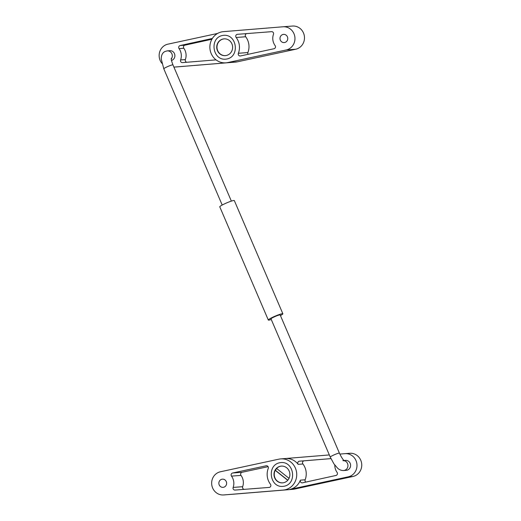 <?xml version="1.0" encoding="UTF-8"?>
<svg xmlns="http://www.w3.org/2000/svg" width="521" height="521" viewBox="0 0 521 521"><rect width="100%" height="100%" fill="white"/><g stroke="black" fill="none" stroke-linecap="round" stroke-linejoin="round"><path stroke-width="0.78" d="M283.3 34.412A4.103 3.881 -94.4 0 0 280.018 38.912A4.103 3.881 -94.4 0 0 284.446 42.546A4.103 3.881 -94.4 0 0 287.716 37.909A4.103 3.881 -94.4 0 0 283.3 34.412M224.154 38.86A8.408 7.945 -94.4 0 0 223.268 38.997A8.408 7.945 -94.4 0 0 217.153 48.909A8.408 7.945 -94.4 0 0 225.443 55.617M223.014 39.016A8.408 7.945 85.6 0 1 224.03 38.867A8.408 7.945 85.6 0 1 232.451 45.568A8.408 7.945 85.6 0 1 226.329 55.48A8.408 7.945 85.6 0 1 225.319 55.63A8.408 7.945 85.6 0 1 216.808 48.394A8.408 7.945 85.6 0 1 223.014 39.016M225.88 62.839A15.643 14.79 85.6 0 1 209.93 48.42A15.643 14.79 85.6 0 1 223.405 31.657L282.916 26.786A11.729 11.091 85.6 0 1 282.968 26.786A11.729 11.091 85.6 0 1 294.847 36.88A11.729 11.091 85.6 0 1 286.179 49.97L227.755 62.566A15.643 14.79 85.6 0 1 225.88 62.839L230.634 62.474A15.643 14.79 -94.4 0 0 230.705 62.468L173.923 67.118M212.373 38.456L180.149 45.542A1.954 1.85 -94.4 0 0 179.068 48.629A11.729 11.091 85.6 0 1 180.592 59.954A1.954 1.85 -94.4 0 0 182.467 62.618L216.046 59.869M161.92 63.334A11.729 11.091 85.6 0 1 167.931 44.155L217.615 33.442M186.948 62.253A1.954 1.85 85.6 0 1 185.352 59.589A11.729 11.091 -94.4 0 0 183.828 48.258A1.954 1.85 85.6 0 1 184.903 45.177L211.904 39.238M175.851 66.981A11.729 11.091 -94.4 0 0 175.896 66.975A11.729 11.091 -94.4 0 0 175.948 66.975L235.466 62.103A15.643 14.79 -94.4 0 0 237.276 61.836L295.694 49.234A11.729 11.091 -94.4 0 0 304.368 36.144A11.729 11.091 -94.4 0 0 292.489 26.05A11.729 11.091 -94.4 0 0 292.437 26.057L283.02 26.779M248.029 54.327A1.954 1.85 85.6 0 1 247.892 52.549A15.643 14.79 -94.4 0 0 245.671 36.75A1.954 1.85 85.6 0 1 246.954 33.578L271.721 31.657M238.371 53.285A1.954 1.85 -94.4 0 0 240.468 55.955L274.046 48.72A1.954 1.85 -94.4 0 0 275.121 45.614A11.729 11.091 85.6 0 1 273.466 34.308A1.954 1.85 -94.4 0 0 271.584 31.664L237.433 34.314A1.954 1.85 -94.4 0 0 236.15 37.486A15.643 14.79 85.6 0 1 238.371 53.285L247.892 52.549M271.272 319.497A7.919 0.873 -23.2 0 1 268.308 320.024L219.771 206.817A7.919 0.873 -23.2 0 1 224.479 203.893A7.919 0.873 -23.2 0 1 234.326 200.578L282.864 313.785A7.919 0.873 -23.2 0 1 280.435 315.563M268.308 320.024A7.919 0.873 -23.2 0 1 273.011 317.107A7.919 0.873 -23.2 0 1 282.864 313.785M343.997 460.499L345.514 460.382A4.989 4.715 85.6 0 1 347.846 469.909A4.989 4.715 85.6 0 1 346.276 470.32L343.626 470.528A4.989 4.715 85.6 0 0 344.199 460.681M171.487 60.462A4.989 4.715 -94.4 0 0 169.853 50.68L167.215 50.882A4.989 4.715 -94.4 0 1 171.246 59.049M330.262 457.099L270.998 318.872A4.989 0.547 -23.2 0 1 273.968 317.029A4.989 0.547 -23.2 0 1 280.168 314.945L339.425 453.172A4.989 0.547 156.8 0 0 333.225 455.256A4.989 0.547 156.8 0 0 330.262 457.099L333.902 463.827L337.53 468.099C339.262 469.76 341.301 470.567 343.626 470.528M223.307 487.317A4.103 3.881 -94.4 0 0 226.596 482.824A4.103 3.881 -94.4 0 0 222.167 479.19A4.103 3.881 -94.4 0 0 218.898 483.827A4.103 3.881 -94.4 0 0 223.307 487.317M281.418 466.1A8.408 7.945 -94.4 0 0 276.586 468.457L289.038 478.33M276.684 468.542A8.408 7.945 -94.4 0 0 275.967 469.434A8.408 7.945 -94.4 0 0 275.414 470.352L287.826 480.193M275.518 469.467A8.408 7.945 85.6 0 1 281.294 466.106A8.408 7.945 85.6 0 1 288.875 470.443A8.408 7.945 85.6 0 1 288.354 479.502A8.408 7.945 85.6 0 1 287.618 480.414A8.408 7.945 85.6 0 1 282.584 482.869A8.408 7.945 85.6 0 1 275.003 478.525A8.408 7.945 85.6 0 1 275.518 469.467M287.735 480.29L275.218 470.365A8.408 7.945 -94.4 0 0 275.485 478.923A8.408 7.945 -94.4 0 0 282.714 482.856M330.939 458.604L299.445 461.183A1.954 1.85 -94.4 0 0 298.168 464.354A15.643 14.79 -94.4 0 0 285.495 458.526A15.643 14.79 -94.4 0 0 285.43 458.532L285.56 458.519M339.829 454.078L344.948 453.661A11.729 11.091 85.6 0 1 344.993 453.654A11.729 11.091 85.6 0 1 356.872 463.755A11.729 11.091 85.6 0 1 348.204 476.845L289.774 489.44A15.643 14.79 -94.4 0 0 300.396 480.154A1.954 1.85 -94.4 0 0 302.499 482.824L335.986 475.458A1.954 1.85 -94.4 0 0 337.067 472.371A11.729 11.091 85.6 0 1 334.801 465.084M285.462 458.526L329.337 454.937M305.762 482.101A1.954 1.85 85.6 0 1 305.15 479.789A15.643 14.79 -94.4 0 0 302.929 463.99A1.954 1.85 85.6 0 1 304.205 460.818L330.952 458.623M233.115 494.221A11.729 11.091 -94.4 0 0 233.161 494.214A11.729 11.091 -94.4 0 0 233.213 494.214L292.724 489.343A15.643 14.79 -94.4 0 0 294.534 489.076L352.964 476.474A11.729 11.091 -94.4 0 0 361.633 463.384A11.729 11.091 -94.4 0 0 349.754 453.29A11.729 11.091 -94.4 0 0 349.702 453.296L345.045 453.654M268.243 468.451A1.954 1.85 -94.4 0 0 266.146 465.781L232.561 473.016A1.954 1.85 -94.4 0 0 231.487 476.116A11.729 11.091 85.6 0 1 233.148 487.428A1.954 1.85 -94.4 0 0 235.03 490.072L269.175 487.422A1.954 1.85 -94.4 0 0 270.458 484.25A15.643 14.79 85.6 0 1 268.243 468.451M220.435 471.765L278.852 459.164A15.643 14.79 85.6 0 1 280.734 458.89A15.643 14.79 85.6 0 1 296.677 473.315A15.643 14.79 85.6 0 1 283.203 490.079L223.691 494.943A11.729 11.091 85.6 0 1 223.646 494.95A11.729 11.091 85.6 0 1 211.767 484.856A11.729 11.091 85.6 0 1 220.435 471.765M244.408 489.343A1.954 1.85 85.6 0 1 242.662 486.692A11.729 11.091 -94.4 0 0 241.008 475.386A1.954 1.85 85.6 0 1 242.083 472.28L268.1 466.673M223.008 35.415C208.98 37.369 212.34 61.276 226.335 59.081C240.363 57.128 237.003 33.22 223.008 35.415M280.278 462.655C266.244 464.608 269.604 488.516 283.6 486.321C297.628 484.367 294.274 460.46 280.278 462.655M184.903 45.177L180.149 45.542M183.828 48.258L179.068 48.629M185.352 59.589L180.592 59.954M235.466 62.103L230.705 62.468M245.671 36.75L236.15 37.486M246.954 33.578L237.433 34.314M295.694 49.234L286.179 49.97M237.276 61.836L227.755 62.566M231.363 201.113L172.965 64.897A4.989 0.547 156.8 0 0 166.766 66.988A4.989 0.547 156.8 0 0 163.802 68.824L161.249 59.036C161.21 55.239 162.48 52.712 165.059 51.449L167.215 50.882M305.15 479.789L300.396 480.154M304.205 460.818L299.445 461.183M302.929 463.99L298.168 464.354M352.964 476.474L348.204 476.845M294.534 489.076L289.774 489.44M266.615 465.741L266.146 465.781M233.213 494.214L223.691 494.943M292.724 489.343L283.203 490.079M242.083 472.28L232.561 473.016M241.008 475.386L231.487 476.116M242.662 486.692L233.148 487.428M292.489 26.05L282.968 26.786M222.2 205.04L163.802 68.824M172.965 64.897C170.471 58.235 171.513 59.531 171.22 58.3M342.864 460.584L344.414 460.851C343.118 459.958 341.457 457.399 339.425 453.172M349.754 453.29L344.993 453.654M233.161 494.214L223.646 494.95M285.495 458.526L280.734 458.89"/></g></svg>
